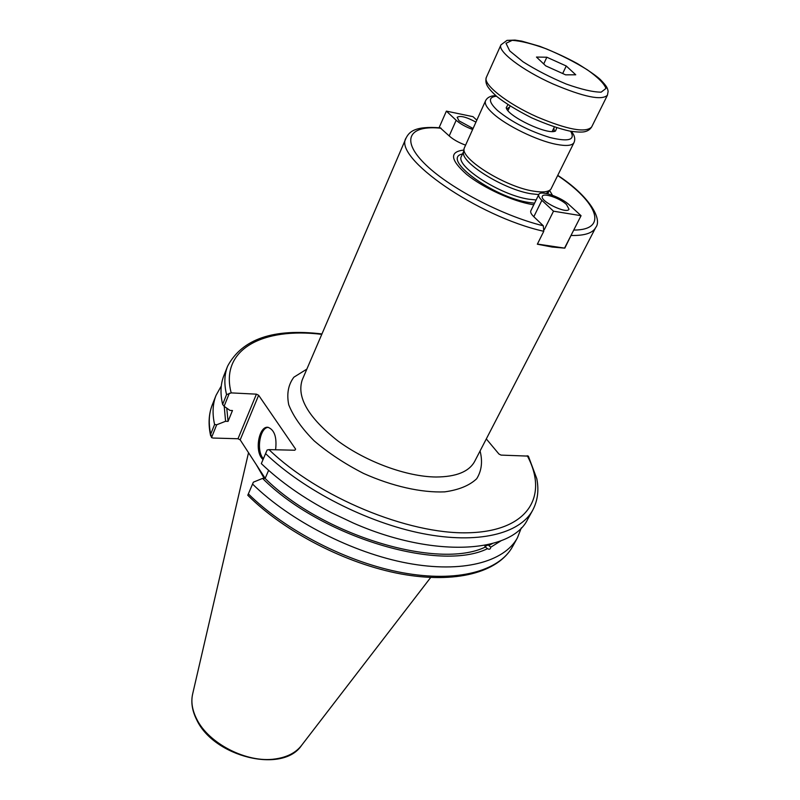 <?xml version="1.0" encoding="UTF-8"?>
<svg xmlns="http://www.w3.org/2000/svg" width="800" height="800" viewBox="0 0 800 800"><rect width="100%" height="100%" fill="white"/><g stroke="black" fill="none" stroke-linecap="round" stroke-linejoin="round"><path stroke-width="1.2" d="M571.79 233.9L564.81 248.15L552.05 247.03L537.34 244.21L543.77 231.3L543.32 225.8L533.82 216.72C531.22 214.19 530.22 212.21 530.84 210.79L538.81 194.49C538.22 195.87 539.24 197.82 541.87 200.33L553.51 211.19L581.06 215.7L569.34 204.96C561.15 197.06 540.33 189.88 538.81 194.49M537.41 244.06L564.81 248.15M465.48 145.11C458.61 142.57 453.18 139.51 449.2 135.93L440.2 127.83M321.96 333.95C273.67 328.17 242.23 338.88 227.65 366.09C224.35 374.38 223.98 383.9 226.55 394.63L231.19 392.89L256.41 394.16L238 438.75L240.18 439.85L258.64 395.27L256.41 394.16M258.64 395.27L295.62 449.14L294.85 450.23L269 449.62L267.1 450.01L265.59 453.62C303.88 490.33 367.15 522.66 422.54 533.56C478 544.46 519.84 533.83 532.68 510.27C537.71 500.71 539.07 490.16 536.78 478.63L528.36 456.12L501.06 455.1L498.96 454.05L486.31 438.92M533.79 204.76L532.45 204.55C512.75 201.38 483.09 187.79 466.62 174.38C450.17 159.77 449.26 151.66 463.9 150.07M549.66 190.6L552.47 195.27M507.06 109.4L507.23 108.53L509.58 107.12M553.85 128.05L554.25 130.76L553.68 131.44M507.95 104.69L506.22 107.67C507.38 116.27 548.17 135.55 555.55 130.99L556.76 127.76M495.87 95.7C490.74 95.67 487.3 97.36 485.56 100.76L464.19 148.24C460.06 158.64 505.42 186.97 533.57 191.14C542.67 192.63 548.44 191.99 550.88 189.22L574 142.57C575.52 139.06 574.65 135.33 571.37 131.39M538.77 194.58L531.53 193.82C503.94 189.79 459.58 162.04 463.63 151.77L464.13 148.58M550.66 189.47L546.28 193.49M485.8 545.16L487.58 544.76M490.18 544.16L488.76 545.5L490.78 547.18C490.45 549.23 489.35 549.73 487.49 548.67L485.23 546.88L484.82 545.32M484.94 546.57L489.02 544.43M267.1 450.01L261.32 463.61C280.53 482 303.96 498.39 331.6 512.78L353.35 523.06C433.58 558.39 511.67 553.2 527.69 519.29L532.68 510.27M488.76 545.5L492.41 543.58M490.78 547.18L501.12 540.73M226.76 408.15L228.07 421.37L232.47 410.52L229.98 410.42L224.11 406.29L229.35 393.22M227.65 366.09L223.85 375.67C220.52 384.04 220.11 393.62 222.63 404.42L224.11 406.29M224.23 406.38L225.58 421.28L228.07 421.37M265.17 478.32L240.18 439.85M238 438.75L213.02 438.04L211.53 437.59L210.72 434.13C208.36 423.15 208.89 413.36 212.32 404.76L216.06 395.32C212.66 403.85 212.17 413.58 214.58 424.5L210.72 434.13M253.36 482.18L247.78 495.25L253.36 482.18L262.58 478.41C320.7 536.88 439.74 572.44 487.49 548.67M268.62 470.34L265.13 478.43L262.58 478.41M252.57 484.08C290.11 520.93 352.49 552.9 407.4 563.17C462.39 573.45 504.23 562 517.44 537.79L521.35 527.81M256.23 464.55L264.22 478.42M211.53 437.59L216.68 424.78L225.58 421.28M261.32 463.61L265.59 453.62M221.29 385.97L216.06 395.32M226.55 394.63L222.63 404.42M216.68 424.78L214.58 424.5M268.29 427.36C260.23 427.46 256.24 449 262.59 457.75L263.35 458.79M262.98 459.66L261.37 457.73C254.65 448.48 259.58 425.69 268.03 427.32C274.5 429.85 277.02 437.33 275.59 449.78M265.13 478.43C322.42 535.55 438.56 570.11 485.46 546.99M473.02 128.45L459.04 120.86L457.15 117.32C460.14 115.36 466.39 116.96 475.9 122.1M439.08 127.72L446.38 111.12L456.17 120.27C460.2 123.83 465.66 126.89 472.56 129.46M476.79 120.14L472.99 116.66L446.38 111.12M566.47 204.47L568.99 209.19C567.14 214.58 539.21 200.94 542.4 196.21C543.6 192.58 560.02 198.24 566.47 204.47M564.62 247.97L581.06 215.7M544.28 229.71L553.51 211.19M546.85 57.23L566.26 66L575.74 74.79L565.61 74.84L545.74 65.87L536.47 57.06L546.85 57.23L543.71 63.94M566.26 66L562.68 73.51M571.28 235.46C584.61 235.76 592.76 233.1 595.72 227.5L474.71 461.33C469.13 471.66 456.23 476.88 436.04 477.01C406.84 476.76 366.4 462 337.8 440.87C308.3 417.55 296.45 397.2 302.26 379.81L406.15 137.88C392.48 157.12 477.67 216.63 543.77 231.3M543.32 225.8C502.04 215.78 447.5 186.97 424.05 163.08C400.22 139.09 409.93 124.89 441.16 128.25M557.74 175.56C597.64 202.36 608.94 230.13 573.74 230.07M306.86 369.1L293.88 377.2C288.26 384.68 286.55 393.87 288.74 404.79C293.36 416.4 301.81 428.41 314.12 440.81C328.36 452.97 344.83 463.83 363.51 473.41C392.25 486.29 421.44 492.84 444.67 491.87C458.8 489.91 469.47 485.54 476.69 478.74C481.64 470.83 482.77 461.57 480.07 450.98M231.19 392.89C219.63 349.12 263.13 327.11 321.78 334.36M527.26 455.72C548.81 495.95 528.45 531.38 468.21 532.78C408.34 534.53 317.94 497.12 269 449.62M570.63 131.26C575.67 139.98 568.76 142.07 549.92 137.51C529.08 131.02 511.61 122.01 497.5 110.5C488.44 101.93 488.09 97.16 496.44 96.19M485.56 100.76C484.38 103.65 486.82 107.86 492.9 113.41C506.04 125.56 537.08 140.7 556.35 144.35C566.38 146.27 572.26 145.68 574 142.57M534.56 203.19L529.31 202.54C493.1 197.46 440.28 158.28 462.51 153.97M536.14 199.96L528.9 199.23C500.24 195.16 454.72 165.79 461.48 156.23L463.69 151.35M247.78 495.26C284.74 532.14 346.33 563.88 400.94 573.95C455.5 583.93 498.05 572.61 512.53 546.67C499.2 571.09 457.36 582.8 402.52 572.72C347.77 562.64 285.68 530.79 248.37 493.9M196.57 718.78C192.16 709.91 190.86 701.58 192.69 693.81C190.8 702.07 192.12 710.71 196.65 719.72C213.7 756.89 282.76 774.06 301.63 745.31C295.91 752.73 287.08 757.28 275.14 758.97C246.99 763.3 208.32 743.47 196.57 718.78M449.2 135.93L456.17 120.27M533.82 216.72L541.87 200.33M591.65 126.98C585.8 133.09 567.67 129.76 537.24 116.99C506.87 103.58 482.3 83.99 486.41 77.23C485.41 80.22 485.79 83.24 487.54 86.3C489.07 88.86 492.18 92.28 496.87 96.56C505.24 103.18 516.86 110.28 531.72 117.86C546.66 124.38 559.33 128.79 569.73 131.09C576.29 132.06 581.06 132.31 584.02 131.84C587.42 131.26 589.97 129.63 591.65 126.98L607.43 95.2L608.14 91.34C607.32 87.79 607.27 86.78 600.38 79.56C596.35 75.86 588.78 70.6 577.68 63.77C566.68 57.68 554.05 51.86 539.81 46.32L521.76 41.12L515.06 40.09L507.01 40.38L500.95 44.86C497.08 51.05 522.22 70.3 552.93 83.94C583.67 96.98 601.84 100.74 607.43 95.2M605.97 88.44L601.16 92.16C592.99 92.11 581.38 89.42 566.33 84.07C550.48 77.44 536.04 70.01 523.02 61.79L509.74 50.92L506.01 43.31L512.19 40.35C520.86 40.89 532.32 43.76 546.57 48.95C561.33 55.17 574.95 62.14 587.41 69.86C598.02 77.4 604.21 83.6 605.97 88.44M440.43 127.85C413.88 125.74 409.09 132.4 406.15 137.88M595.72 227.5C602.56 219.36 589.69 196.22 557.82 175.4M554.69 131.27L555.55 130.99M506.55 108.52L506.22 107.67M548.79 191.58L547.7 193.8M512.53 546.67L517.44 537.79M210.66 435.88C208.12 424.4 208.67 414.02 212.32 404.76M301.63 745.31L430.68 577.5M192.69 693.81L248.52 452.69M510.07 106.06L507.96 110.61M554.36 126.99L552.17 131.51M500.95 44.86L486.41 77.23"/></g></svg>
